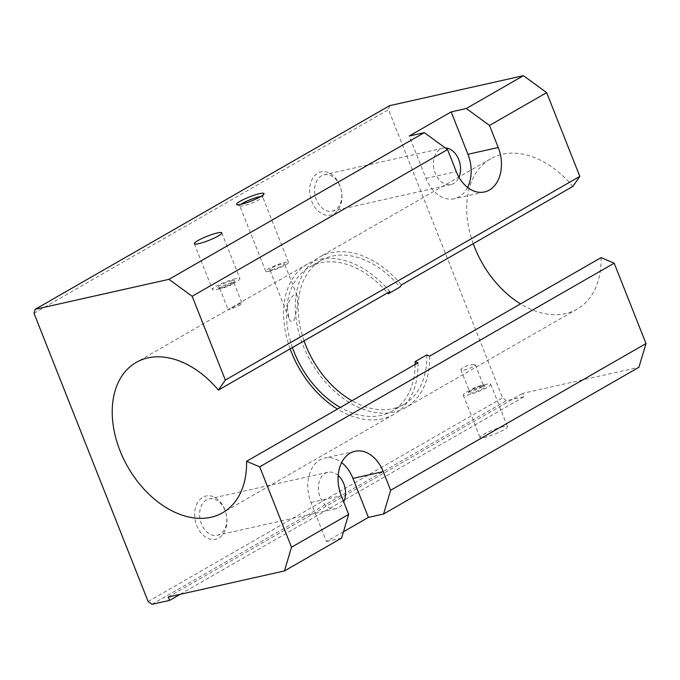<?xml version="1.0" encoding="UTF-8"?>
<svg xmlns="http://www.w3.org/2000/svg" width="680" height="680" viewBox="0 0 680 680"><rect width="100%" height="100%" fill="white"/><g stroke="black" fill="none" stroke-linecap="round" stroke-linejoin="round"><path stroke-width="0.51" stroke-dasharray="3.4 2.55" d="M287.495 308.516C286.654 302.676 295.018 290.173 297.092 295.673C297.891 299.438 297.729 304.411 296.607 310.59L293.922 320.662C291.524 322.337 289.825 321.419 288.83 317.9L287.495 308.516M272.127 269.697A7.93 1.198 158.4 0 1 269.764 269.739A7.93 1.198 158.4 0 1 276.692 265.701A7.93 1.198 158.4 0 1 284.512 263.899A7.93 1.198 158.4 0 1 280.304 266.764A7.93 1.198 158.4 0 1 272.127 269.697M269.39 271.269A12.265 1.861 158.4 0 1 265.736 271.328A12.265 1.861 158.4 0 1 276.454 265.089A12.265 1.861 158.4 0 1 288.541 262.301A12.265 1.861 158.4 0 1 282.03 266.738A12.265 1.861 158.4 0 1 269.39 271.269M260.763 196.52A12.265 1.861 158.4 0 1 262.599 196.783A12.265 1.861 158.4 0 1 262.565 197.098A12.265 1.861 158.4 0 1 255.28 201.586A12.265 1.861 158.4 0 1 243.44 205.751A12.265 1.861 158.4 0 1 240.031 206.023A12.265 1.861 158.4 0 1 239.793 205.81A12.265 1.861 158.4 0 1 240.95 204.365M601.06 257.644A86.709 59.355 60.1 0 1 577.082 309.111A86.709 59.355 60.1 0 1 520.548 303.9M473.229 243.678A86.709 59.355 60.1 0 1 490.696 158.746A86.709 59.355 60.1 0 1 572.866 186.43M429.649 356.125A86.709 59.355 60.1 0 1 405.671 407.592A86.709 59.355 60.1 0 1 311.015 361.973A86.709 59.355 60.1 0 1 319.286 257.227A86.709 59.355 60.1 0 1 401.455 284.911M472.983 364.607L475.354 364.837C476.357 366.103 461.329 372.232 460.844 369.623C462.119 367.302 466.165 365.627 472.983 364.607M426.785 354.918A83.019 56.831 60.1 0 1 403.835 404.387A83.019 56.831 60.1 0 1 351.976 400.75M304.087 340.858A83.019 56.831 60.1 0 1 321.122 260.423A83.019 56.831 60.1 0 1 399.933 287.104M415.149 364.454A83.019 56.831 60.1 0 1 392.173 411.085A83.019 56.831 60.1 0 1 340.315 407.447M292.425 347.556A83.019 56.831 60.1 0 1 309.459 267.129A83.019 56.831 60.1 0 1 387.524 292.918M338.181 475.481A18.64 13.294 77.4 0 0 327.896 472.277A18.64 13.294 77.4 0 0 318.997 493.374A18.64 13.294 77.4 0 0 336.048 508.657A18.64 13.294 77.4 0 0 343.723 501.942M224.978 510.306A18.64 13.294 77.4 0 0 209.117 498.89A18.64 13.294 77.4 0 0 200.218 519.987A18.64 13.294 77.4 0 0 217.269 535.27A18.64 13.294 77.4 0 0 224.978 510.306M224.8 509.575A22.134 15.784 77.4 0 0 196.834 504.016A22.134 15.784 77.4 0 0 210.783 539.257A22.134 15.784 77.4 0 0 224.8 509.575M445.281 147.925A18.64 13.294 77.4 0 0 442.884 148.155A18.64 13.294 77.4 0 0 433.993 169.252A18.64 13.294 77.4 0 0 451.035 184.535A18.64 13.294 77.4 0 0 458.975 177.25M339.966 186.184A18.64 13.294 77.4 0 0 324.105 174.76A18.64 13.294 77.4 0 0 315.214 195.865A18.64 13.294 77.4 0 0 332.265 211.148A18.64 13.294 77.4 0 0 339.966 186.184M339.787 185.453A22.134 15.784 77.4 0 0 311.822 179.894A22.134 15.784 77.4 0 0 325.771 215.126A22.134 15.784 77.4 0 0 339.787 185.453M343.476 531.717L326.417 541.518L310.981 502.529A33.209 23.681 -102.6 0 1 324.708 458.065A33.209 23.681 -102.6 0 1 341.632 462.604M467.585 187.417A33.209 23.681 -102.6 0 1 454.223 198.747A33.209 23.681 -102.6 0 1 425.969 178.406L409.19 136.017M341.564 538.126L326.417 541.518M389.666 105.655L388.484 109.607L502.596 397.834L506.464 400.664L524.135 396.703L522.792 393.312L638.911 367.293M151.98 604.325L506.464 400.664M148.112 601.494L502.596 397.834M34 313.267L388.484 109.607M503.106 426.734A14.756 2.236 -21.6 0 0 487.892 432.191A14.756 2.236 -21.6 0 0 480.063 437.529A14.756 2.236 -21.6 0 0 494.606 434.18A14.756 2.236 -21.6 0 0 507.501 426.666A14.756 2.236 -21.6 0 0 503.106 426.734M168.308 596.972L522.792 393.312M180.183 594.312L524.135 396.703M235.526 278.707A14.756 2.236 -21.6 0 0 220.32 284.163A14.756 2.236 -21.6 0 0 212.483 289.501A14.756 2.236 -21.6 0 0 227.026 286.144A14.756 2.236 -21.6 0 0 239.921 278.639A14.756 2.236 -21.6 0 0 235.526 278.707M232.033 280.721A9.223 1.394 -21.6 0 0 221.935 284.41A9.223 1.394 -21.6 0 0 217.804 287.623A9.223 1.394 -21.6 0 0 226.721 285.37A9.223 1.394 -21.6 0 0 234.753 280.908A9.223 1.394 -21.6 0 0 232.033 280.721M231.608 282.769A7.625 1.156 -21.6 0 0 223.746 285.583A7.625 1.156 -21.6 0 0 219.691 288.346A7.625 1.156 -21.6 0 0 219.844 288.473A7.625 1.156 -21.6 0 0 227.205 286.611A7.625 1.156 -21.6 0 0 233.852 282.931A7.625 1.156 -21.6 0 0 233.877 282.727A7.625 1.156 -21.6 0 0 231.608 282.769M239.861 303.628L228.174 309.774C227.834 310.301 242.989 304.504 242.029 303.322L239.861 303.628M417.988 362.822A86.709 59.355 60.1 0 1 394.009 414.29A86.709 59.355 60.1 0 1 337.475 409.079M290.156 348.857A86.709 59.355 60.1 0 1 307.624 263.925A86.709 59.355 60.1 0 1 389.793 291.609M481.236 385.475A7.625 1.156 -21.6 0 0 473.875 388.059A7.625 1.156 -21.6 0 0 469.344 390.855A7.625 1.156 -21.6 0 0 469.327 391.051A7.625 1.156 -21.6 0 0 476.841 389.317A7.625 1.156 -21.6 0 0 483.506 385.433A7.625 1.156 -21.6 0 0 483.361 385.305A7.625 1.156 -21.6 0 0 481.236 385.475M482.825 386.359A9.223 1.394 -21.6 0 0 473.926 389.495A9.223 1.394 -21.6 0 0 468.443 392.87A9.223 1.394 -21.6 0 0 477.513 391.008A9.223 1.394 -21.6 0 0 485.392 386.155A9.223 1.394 -21.6 0 0 482.825 386.359M486.327 384.353A14.756 2.236 -21.6 0 0 471.113 389.81A14.756 2.236 -21.6 0 0 463.275 395.139A14.756 2.236 -21.6 0 0 477.819 391.791A14.756 2.236 -21.6 0 0 490.722 384.276A14.756 2.236 -21.6 0 0 486.327 384.353M425.969 178.406L456.263 171.615M310.981 502.529L341.275 495.737M297.092 295.673L284.512 263.899M288.83 317.9L269.764 269.739M288.541 262.301L262.599 196.783M265.736 271.328L239.793 205.81M262.565 197.098L263.976 193.953M240.031 206.023L236.852 204.689M490.696 158.746L319.286 257.227M577.082 309.111L405.671 407.592M321.122 260.423L309.459 267.129M403.835 404.387L392.173 411.085M327.896 472.277L209.117 498.89M336.048 508.657L217.269 535.27M442.884 148.155L324.105 174.76M451.035 184.535L332.265 211.148M484.508 191.964L454.223 198.747M355.002 451.273L324.708 458.065M194.352 243.721L212.483 289.501M221.799 232.857L239.921 278.639M233.852 282.931L234.753 280.908M219.844 288.473L217.804 287.623M219.691 288.346L228.174 309.774M233.877 282.727L242.029 303.322M307.624 263.925L136.213 362.406M394.009 414.29L222.606 512.771M460.844 369.623L469.327 391.051M475.354 364.837L483.506 385.433M469.344 390.855L468.443 392.87M483.361 385.305L485.392 386.155M463.275 395.139L480.063 437.529M490.722 384.276L507.501 426.666"/><path stroke-width="1.02" d="M240.95 204.365A12.265 1.861 158.4 0 1 250.512 199.563A12.265 1.861 158.4 0 1 260.763 196.52M240.958 204.357A14.756 2.236 158.4 0 1 236.852 204.689A14.756 2.236 158.4 0 1 249.466 196.919A14.756 2.236 158.4 0 1 263.976 193.953A14.756 2.236 158.4 0 1 255.196 199.35A14.756 2.236 158.4 0 1 240.958 204.357M520.548 303.9A86.709 59.355 60.1 0 1 473.229 243.678M429.649 356.125L601.06 257.644L614.176 263.177L259.692 466.837L246.576 461.304L417.988 362.822L415.123 361.615L426.785 354.918L429.649 356.125M401.455 284.911L572.866 186.43L579.819 176.4L225.335 380.06L218.382 390.091L389.793 291.609L388.272 293.802L399.933 287.104L401.455 284.911M351.976 400.75A83.019 56.831 60.1 0 1 304.087 340.858M415.123 361.615A83.019 56.831 60.1 0 1 415.149 364.454M340.315 407.447A83.019 56.831 60.1 0 1 292.425 347.556M387.524 292.918A83.019 56.831 60.1 0 1 388.272 293.802M343.723 501.942A18.64 13.294 77.4 0 0 343.757 483.701A18.64 13.294 77.4 0 0 338.181 475.481M458.975 177.25A18.64 13.294 77.4 0 0 458.745 159.57A18.64 13.294 77.4 0 0 445.281 147.925M341.632 462.604A33.209 23.681 -102.6 0 1 352.954 478.406L368.399 517.404L343.476 531.717M451.171 111.903L409.19 136.017L424.337 132.625L447.534 149.575L456.263 171.615A33.209 23.681 -102.6 0 0 484.508 191.964A33.209 23.681 -102.6 0 0 498.244 147.5L489.515 125.46L466.31 108.502L451.171 111.903L467.95 154.283A33.209 23.681 -102.6 0 1 467.585 187.417M368.399 517.404L383.546 514.012L390.635 490.271L383.248 471.623A33.209 23.681 -102.6 0 0 355.002 451.273A33.209 23.681 -102.6 0 0 341.275 495.737L348.653 514.386L341.564 538.126L284.427 570.953L291.516 547.213L259.692 466.837M246.576 461.304A86.709 59.355 60.1 0 1 222.606 512.771A86.709 59.355 60.1 0 1 127.942 467.16A86.709 59.355 60.1 0 1 136.213 362.406A86.709 59.355 60.1 0 1 218.382 390.091M225.335 380.06L192.168 296.293L168.971 279.335L35.181 309.315L34 313.267L148.112 601.494L151.98 604.325L169.651 600.363L168.308 596.972L284.427 570.953M383.546 514.012L638.911 367.293L646 343.553L614.176 263.177M579.819 176.4L546.652 92.633L523.447 75.675L389.666 105.655L35.181 309.315M217.405 232.934A14.756 2.236 -21.6 0 0 202.19 238.391A14.756 2.236 -21.6 0 0 194.352 243.721A14.756 2.236 -21.6 0 0 208.905 240.371A14.756 2.236 -21.6 0 0 221.799 232.857A14.756 2.236 -21.6 0 0 217.405 232.934M466.31 108.502L523.447 75.675M168.971 279.335L424.337 132.625M489.515 125.46L546.652 92.633M291.516 547.213L348.653 514.386M390.635 490.271L646 343.553M169.651 600.363L180.183 594.312M337.475 409.079A86.709 59.355 60.1 0 1 290.156 348.857M192.168 296.293L447.534 149.575M467.95 154.283L498.244 147.5M352.954 478.406L383.248 471.623"/></g></svg>
